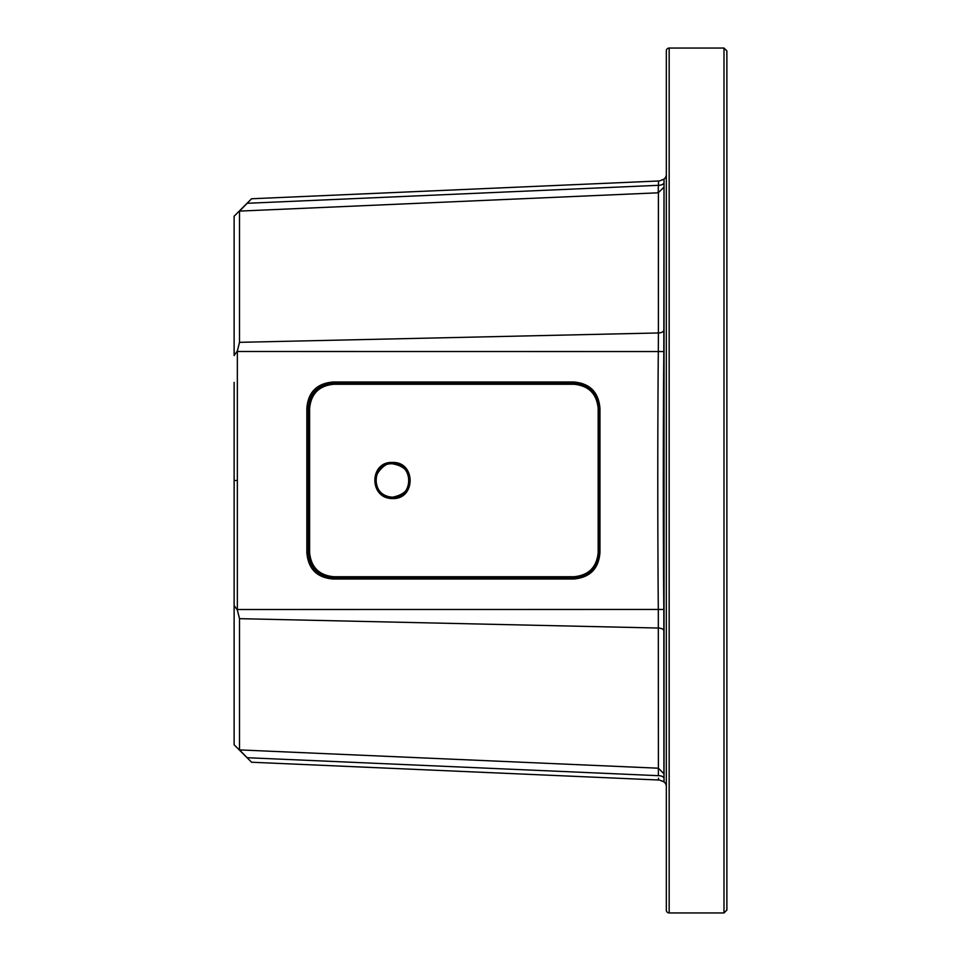 <?xml version="1.0" encoding="UTF-8"?>
<svg xmlns="http://www.w3.org/2000/svg" width="961" height="961" viewBox="0 0 961 961"><rect width="100%" height="100%" fill="white"/><g stroke="black" fill="none" stroke-linecap="round" stroke-linejoin="round"><path stroke-width="1.44" d="M723.993 48.05L669.168 48.05L669.168 912.95L723.993 912.95L726.876 910.067L726.876 50.933L723.993 48.05L723.993 912.95M669.168 912.95A2.883 2.883 180 0 1 666.333 910.596L666.333 50.404A2.883 2.883 0 0 1 669.168 48.05M666.333 259.662L666.333 252.827M666.333 218.784L666.333 234.172M666.333 744.21L666.333 752.355M664.051 179.178L664.051 781.822L663.907 773.725L658.393 768.211L658.309 609.502C657.648 535.625 657.576 433.075 658.309 351.498L658.393 332.962L239.517 342.332L237.355 350.873L234.124 355.558L234.124 216.225L251.59 198.759L658.597 180.992L658.345 185.329A5.766 2.883 1 0 0 663.991 182.554L664.051 179.178L661.396 180.127L664.051 179.178M666.333 174.421A5.766 5.766 0 0 1 661.396 180.127A5.766 5.766 176.4 0 1 658.597 180.992M666.333 786.578A5.766 5.766 0 0 0 661.396 780.873L664.051 781.822M663.907 773.725L663.823 609.454C663.162 535.625 663.09 433.075 663.823 351.546L663.991 182.554M658.585 779.827L658.489 778.146M663.991 778.446A5.766 2.883 -1 0 0 658.345 775.671L658.393 768.211M658.585 181.124L658.489 182.842M663.907 187.275L658.225 192.801L239.517 211.096L239.517 342.332M234.124 382.382L234.124 605.442L237.355 610.127L239.517 618.668L239.517 749.904L658.225 768.199M392.448 497.209C370.538 497.39 371.018 462.697 392.448 463.791C414.107 463.022 414.059 498.134 392.448 497.209C383.079 496.429 377.541 491.419 375.835 482.17C372.784 476.139 385.349 460.92 392.448 463.803C403.956 465.845 409.518 471.539 409.158 480.896C409.398 489.521 403.824 494.963 392.448 497.197L392.52 498.543C368.724 498.783 369.264 461.22 392.52 462.457C416.017 461.592 415.945 499.576 392.52 498.543M237.355 350.873L237.355 610.127M333.287 381.985L573.537 381.985C589.79 383.283 598.607 392.1 599.964 408.425L599.964 552.575C598.679 568.828 589.862 577.645 573.537 579.015L333.287 579.015C317.022 577.801 308.205 568.996 306.847 552.575L306.847 408.425C308.061 392.16 316.866 383.343 333.287 381.985L333.335 383.427L573.585 383.427C588.973 384.652 597.31 392.989 598.595 408.425L598.595 552.575C597.37 567.951 589.033 576.288 573.585 577.573L333.347 577.573C317.947 576.432 309.61 568.095 308.337 552.575L308.337 408.425C309.478 393.037 317.815 384.7 333.347 383.427L333.755 384.268C319.076 385.697 311.028 393.746 309.598 408.425L309.598 552.575C311.016 567.242 319.064 575.291 333.755 576.732L574.005 576.732C588.685 575.303 596.745 567.254 598.174 552.575L598.174 408.425C596.757 393.758 588.697 385.709 574.005 384.268L333.755 384.268C319.1 385.697 311.04 393.746 309.61 408.425L306.847 408.425M234.124 578.618L234.124 744.775L251.59 762.241L658.597 780.008A5.766 5.766 7.8 0 1 661.396 780.873M239.517 211.096L247.157 203.288L239.517 211.096M247.157 757.712L239.517 749.904L247.157 757.712C253.031 763.719 253.031 763.719 247.157 757.712C253.031 763.719 253.031 763.719 247.157 757.712L658.345 775.671M247.157 203.288C253.031 197.281 253.031 197.281 247.157 203.288L658.345 185.329L658.225 192.801M663.907 630.933A5.766 2.955 0 0 0 658.393 628.038L239.517 618.668M663.907 330.067A5.766 2.955 0 0 1 658.393 332.962L658.393 192.789M392.52 462.457L392.448 463.803M309.61 408.425L309.61 552.575C311.04 567.254 319.1 575.303 333.767 576.732L574.017 576.732C588.685 575.303 596.733 567.254 598.174 552.575L598.174 408.425C596.733 393.746 588.685 385.697 574.017 384.268L573.537 381.985M663.823 351.546L237.043 351.498M663.823 609.454L237.043 609.502M236.754 480.5L234.124 480.5M599.964 408.425L598.174 408.425M599.964 552.575L598.174 552.575M573.537 579.015L574.005 576.732M333.287 579.015L333.755 576.732M306.847 552.575L309.598 552.575M574.017 384.268L333.767 384.268"/></g></svg>
